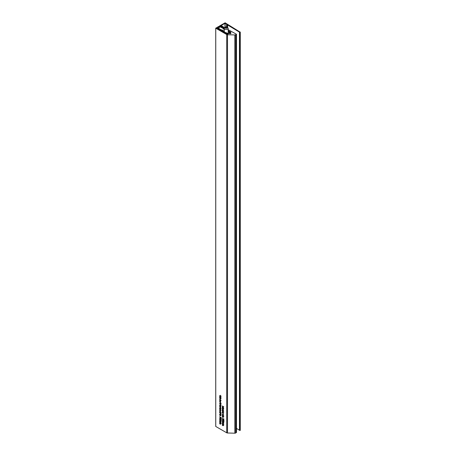 <?xml version="1.0" encoding="UTF-8"?>
<svg xmlns="http://www.w3.org/2000/svg" width="456" height="456" viewBox="0 0 456 456"><rect width="100%" height="100%" fill="white"/><g stroke="black" fill="none" stroke-linecap="round" stroke-linejoin="round"><path stroke-width="0.68" d="M240.192 430.179L239.525 430.39L239.537 32.171M240.192 430.413L240.192 32.154L239.611 32.251L227.63 24.983A2.348 1.357 180 0 1 227.401 24.829L226.877 24.413A2.924 1.687 180 0 0 226.581 24.214L224.979 23.359L221.137 25.582L224.517 27.599M230.069 33.721L229.904 32.729L230.856 32.148L228.16 30.592M230.069 32.815A0.792 0.456 180 0 1 230.707 32.946A0.792 0.456 180 0 1 230.941 33.271A0.792 0.456 180 0 1 230.451 33.693A0.792 0.456 180 0 1 229.59 33.59A0.792 0.456 180 0 1 229.362 33.271A0.792 0.456 180 0 1 229.368 33.225L227.339 34.177L216.566 28.318L217.159 27.85L216.628 27.611L215.756 28.209L226.729 34.542A1.168 0.673 180 0 0 227.504 34.742L234.817 34.941A1.168 0.673 0 0 0 235.701 34.742L236.47 34.228L228.16 29.668M220.219 398.276L219.655 397.735L220.71 398.344L220.476 399.182L219.655 398.721L220.561 398.783L220.408 398.168M220.282 398.869L220.693 398.709M220.105 399.923L219.632 400.191L219.655 399.661L221.103 400.499L220.567 400.402L220.727 400.824L220.197 401.029L219.632 400.191L219.997 399.861M220.727 400.824L220.436 400.887M220.259 403.817L219.969 403.982L219.632 403.309L219.986 403.007L219.952 403.754L220.425 403.275L220.727 403.891L220.43 404.181L220.385 403.492L219.969 403.982L220.305 403.68M219.997 403.098L219.632 403.309L219.986 403.007M219.952 403.754L220.339 403.56M220.493 403.332L220.094 403.56L220.425 403.275M220.413 403.959L220.71 403.72M222.83 422.284L222.294 421.76L223.349 422.37L223.372 423.641L222.294 423.39L223.201 423.493L222.294 422.683L223.201 422.786L223.018 422.176M223.372 423.641L223.018 423.806L223.366 423.601M222.95 423.55L223.326 423.419M222.967 422.854L223.32 422.718M223.742 421.777L223.047 421.937L222.277 420.899L222.648 420.654L222.442 421.008L222.984 421.686L222.796 421.19L223.258 420.985L223.605 422.074M222.648 420.683L222.277 420.899L222.648 420.654M223.201 420.956L222.796 421.19L223.258 420.985M222.294 418.112L223.537 419.434L223.719 418.682L223.719 419.754L222.294 418.112M222.745 414.561L222.277 414.829L222.294 414.299L223.742 415.137L223.206 415.045L223.372 415.462L222.836 415.667L222.277 414.829L222.636 414.498M223.372 415.462L223.081 415.524M222.745 410.577L222.277 410.845L222.294 410.314L223.742 411.152L223.206 411.055L223.372 411.477L222.836 411.677L222.277 410.845L222.636 410.514M223.372 411.477L223.081 411.54M220.214 407.145L219.655 406.604L220.71 407.214L220.681 407.841L220.402 407.037M220.128 407.692L219.649 407.846L220.544 407.784L221.075 408.456L219.803 407.829M220.311 408.348L219.803 408.622L219.952 409.231L219.632 408.519L220.174 408.257L220.727 409.14L220.134 409.345L220.134 408.445L219.803 408.622M220.134 408.234L219.632 408.519L220.174 408.257M220.727 409.14L220.385 409.26M221.103 413.695L219.655 412.862L219.632 412.309L220.18 412.116L221.103 413.695M220.066 412.059L219.632 412.309L220.18 412.116M220.191 420.763L219.655 420.232L220.71 420.848L220.727 422.113L219.655 421.863L220.561 421.965L219.655 421.156L220.561 421.264L220.379 420.654M220.727 422.113L220.373 422.279L220.727 422.079M220.305 422.028L220.687 421.897M220.328 421.333L220.681 421.19M220.191 422.689L219.655 422.165L220.71 422.775L220.727 424.046L219.655 423.795L220.561 423.898L219.655 423.082L220.561 423.191L220.379 422.581M220.727 424.046L220.373 424.211L220.727 424.006M220.305 423.955L220.687 423.823M220.328 423.259L220.681 423.122M222.722 406.41L222.294 405.948L223.742 406.78L222.973 406.552L223.349 407.516L222.955 406.82L222.294 406.929L222.904 406.302M221.103 418.99L220.368 419.104L219.632 418.146L220.368 418.032L220.989 419.263M220.077 417.89L219.632 418.146L219.775 417.85M220.128 414.122L219.649 414.276L220.544 414.213L221.075 414.88L219.803 414.253M222.83 424.211L222.294 423.687L223.349 424.297L223.372 425.568L222.294 425.317L223.201 425.419L222.294 424.61L223.201 424.713L223.018 424.108M223.372 425.568L223.018 425.733L223.366 425.528M222.95 425.482L223.326 425.345M222.967 424.787L223.32 424.644M215.756 28.209L215.756 426.468L226.729 432.801L226.729 34.542M221.103 415.291L220.197 415.809L219.632 414.931L220.18 414.686L220.727 415.564L220.197 415.809L220.727 415.564M220.117 414.652L219.632 414.931L220.18 414.686M219.655 416.59L220.898 417.907L221.08 417.16L221.08 418.232L219.655 416.59M221.103 420.25L220.408 420.409L219.632 419.377L220.003 419.127L219.803 419.486L220.345 420.158L220.151 419.668L220.618 419.463L220.966 420.546M220.009 419.161L219.632 419.377L220.003 419.127M220.561 419.434L220.151 419.668L220.618 419.463M220.311 410.919L219.803 411.192L219.952 411.802L219.632 411.09L220.174 410.827L220.727 411.711L220.134 411.916L220.134 411.021L219.803 411.192M220.134 410.805L219.632 411.09L220.174 410.827M220.727 411.711L220.385 411.831M220.219 409.847L219.655 409.306L220.71 409.915L220.476 410.753L219.655 410.292L220.561 410.354L220.408 409.739M220.282 410.44L220.693 410.28M221.103 406.159L220.197 406.684L219.632 405.8L220.18 405.561L220.613 405.994L220.727 406.433L220.197 406.684L220.727 406.433M220.117 405.526L219.632 405.8L220.18 405.561M220.219 404.575L221.103 405.082L220.573 404.78L220.727 405.23L220.322 405.407L219.655 405.019L220.561 405.082L220.408 404.466M220.727 405.23L220.322 405.407L220.727 405.167M220.311 405.184L220.693 405.008M223.645 408.656L223.463 408.331L223.645 408.656M223.645 408.245L223.463 407.926L223.645 408.245M223.349 408.696L222.294 408.086L222.534 407.254L223.349 407.71L222.442 407.641L223.349 408.696M222.619 407.293L222.277 407.487L222.534 407.254M222.784 407.385L222.442 407.641M222.853 408.924L222.294 408.388L223.349 408.998L223.32 409.619L223.041 408.815M222.46 410.24L222.294 409.095L223.201 410.349L223.349 409.773L223.349 410.736L222.442 409.448L222.46 410.24M222.294 412.651L222.574 411.7L222.961 412.737L223.052 411.996L223.372 412.731L223.138 413.062L222.294 412.651L222.796 412.64L222.585 411.916L222.591 412.492M222.619 411.728L222.277 411.928L222.574 411.7M223.007 412.76L223.366 412.663M222.853 413.427L222.294 412.885L223.349 413.495L223.32 414.122L223.041 413.318M222.898 417.04L222.613 417.206L222.277 416.533L222.625 416.231L222.591 416.978L223.064 416.499L223.372 417.115L223.075 417.405L223.024 416.716L222.613 417.206L222.944 416.904M222.636 416.322L222.277 416.533L222.625 416.231M222.591 416.978L222.978 416.784M223.132 416.556L222.733 416.784L223.064 416.499M223.052 417.183L223.355 416.944M223.742 416.636L223.554 416.317L223.742 416.636M223.349 416.413L222.294 415.587L223.349 416.413M223.742 420.512L223.007 420.626L222.277 419.668L223.007 419.554L223.628 420.791M222.716 419.412L222.277 419.668L222.414 419.377M220.311 401.274L219.803 401.548L219.952 402.163L219.632 401.451L220.174 401.183L220.727 402.067L220.134 402.277L220.134 401.377L219.803 401.548M220.134 401.16L219.632 401.451L220.174 401.183M220.727 402.067L220.385 402.186M219.655 397.495L219.934 396.543L220.322 397.581L220.413 396.845L220.727 397.581L220.499 397.911L219.655 397.495L219.946 397.33M219.98 396.572L219.632 396.771L219.934 396.543M220.362 397.609L220.727 397.507M220.351 395.648L219.803 395.854L220.026 396.492L219.632 395.762L220.18 395.529L220.727 396.395L220.396 396.686L220.185 395.745L219.803 395.854M220.105 395.489L219.632 395.762L220.18 395.529M220.727 396.395L220.396 396.686L220.721 396.492M220.379 396.458L220.71 396.218M226.729 432.801A1.168 0.673 180 0 0 227.504 433L234.817 433.2A1.168 0.673 0 0 0 235.701 433L236.385 432.368M240.192 32.154L225.127 22.8L219.444 26.009L220.698 25.929L224.244 28.329M236.47 428.429L239.525 430.242M220.02 414.059L219.649 414.276M220.898 414.567L220.544 414.766M222.916 406.57L222.294 406.929M223.115 406.421L222.824 406.592M220.721 410.417L220.299 410.662M220.02 407.63L219.649 407.846M220.898 408.137L220.544 408.342M220.721 398.846L220.299 399.091M223.183 419.668L222.442 419.765L223.571 420.415L222.442 419.765M223.719 420.329L223.007 420.415M220.544 418.141L219.803 418.237L220.932 418.893L219.803 418.237M221.08 418.807L220.368 418.887M220.351 405.675L219.803 405.897L220.185 406.461L220.561 406.336L220.18 405.777L219.803 405.897M220.71 406.25L220.185 406.461M220.351 414.806L219.803 415.028L220.185 415.593L220.561 415.467L220.18 414.903L219.803 415.028M220.71 415.382L220.185 415.593M222.807 410.611L222.442 410.919L223.201 411.369L222.442 410.919M223.337 411.289L222.824 411.454M222.807 414.595L222.442 414.909L223.201 415.353L222.442 414.909M223.337 415.279L222.824 415.445M220.351 412.235L219.803 412.423L220.561 412.857L219.803 412.423M220.71 412.771L220.168 412.942M220.168 399.958L219.803 400.271L220.561 400.716L219.803 400.271M220.698 400.642L220.185 400.801M223.725 421.623L223.252 421.196L222.961 421.355L223.571 421.714L223.263 421.846M223.417 421.099L222.961 421.355M221.086 420.101L220.607 419.668L220.322 419.828L220.624 420.324L220.932 420.187L220.624 420.324M220.778 419.577L220.322 419.828M220.305 411.112L220.476 411.819L220.442 411.033M220.305 408.542L220.476 409.249L220.442 408.462M220.305 401.474L220.476 402.181L220.442 401.394M220.151 397.489L219.946 396.766L220.288 397.41M220.088 396.68L219.803 396.919M222.727 411.836L222.442 412.07M228.16 31.179L228.918 31.618L228.393 31.92L229.094 31.897L229.094 32.518M228.724 32.114L228.724 32.735M229.094 31.897L229.636 32.205L227.441 33.47L226.906 33.163L227.276 32.946L227.276 33.379M227.276 32.946L226.421 33.06L217.307 27.839L216.896 28.506M216.896 28.078L227.111 33.926L230.542 32.182L228.16 30.7M224.244 28.42L220.288 26.117L219.872 26.682M219.872 26.357L224.244 28.899M228.16 31.196L228.701 31.521L228.393 32.923M225.224 27.52L225.486 28.084L226.461 28.238L227.179 27.822L226.917 27.257L225.937 27.103L225.224 27.52M225.937 28.152L225.937 27.103M226.917 27.976L226.917 27.257M217.877 27.428A1.904 1.1 0 0 1 219.165 26.687L219.906 27.126L218.641 27.856L217.877 27.497M224.244 29.463L223.366 28.962M223.366 28.888L224.244 29.361M224.244 29.036L219.678 26.579A0.878 0.507 0 0 0 218.595 26.533A3.243 1.875 0 0 0 217.62 27.098A0.878 0.507 0 0 0 217.466 27.383A0.878 0.507 0 0 0 217.694 27.725L217.694 28.055M217.694 27.725L224.432 31.897M226.512 32.809L226.222 32.94M224.244 31.435L221.758 29.896M221.758 29.822L224.244 31.253M219.285 26.693L219.285 27.485M219.268 26.556L219.268 27.491M219.165 26.687L219.165 27.554M236.385 432.607L236.385 34.348M235.701 433L235.701 34.742M234.817 433.2L234.817 34.941M227.504 433L227.504 34.742M220.698 25.929L220.698 26.357M220.533 26.266L220.533 25.929M219.809 26.653L219.809 26.248M219.478 26.06L219.478 26.499M240.021 430.51L240.021 32.251M239.463 430.185L239.463 31.926M227.63 27.337L227.63 24.983M227.401 27.183L227.401 24.829M226.877 26.972L226.877 24.413M226.581 26.91L226.581 24.214M225.104 27.126L225.104 23.359M224.979 27.195L224.979 23.359M223.372 412.754L222.978 412.982M220.727 397.603L220.339 397.832M225.435 27.229A1.083 0.627 0 0 0 225.435 28.112A1.083 0.627 0 0 0 226.968 28.112A1.083 0.627 0 0 0 226.968 27.229A1.083 0.627 0 0 0 225.435 27.229M227.584 29.184A1.961 1.129 180 0 1 225.452 29.435A1.961 1.129 180 0 1 224.244 28.386L224.996 27.183C226.626 26.562 227.681 26.961 228.16 28.386A1.961 1.129 180 0 1 227.584 29.184M239.525 430.39L239.525 32.131M229.904 33.704L229.904 32.729M236.47 432.487L236.47 34.228M240.278 430.293L240.278 32.034M215.722 426.417L215.722 28.158M219.444 26.009L219.444 26.494M223.771 425.18L223.149 425.539M223.782 424.473L223.161 424.832M220.442 413.831L219.826 414.19M221.131 423.658L220.51 424.017M221.143 422.951L220.522 423.305M221.131 421.732L220.51 422.091M221.143 421.019L220.522 421.378M220.476 418.984L219.86 419.343M220.51 410.628L219.889 410.987M221.126 410.143L220.505 410.503M220.51 408.057L219.889 408.416M220.442 407.402L219.826 407.761M221.126 404.871L220.505 405.23M223.115 407.145L222.499 407.504M223.759 412.435L223.138 412.794M223.126 416.089L222.505 416.448M223.269 416.624L222.653 416.983M223.771 416.824L223.149 417.183M223.634 416.362L223.012 416.721M223.121 420.512L222.499 420.865M223.771 423.253L223.149 423.613M223.782 422.547L223.161 422.9M220.487 402.865L219.866 403.224M220.63 403.4L220.009 403.76M221.131 403.6L220.51 403.959M220.995 403.138L220.373 403.497M220.51 400.989L219.889 401.343M221.126 398.572L220.505 398.932M221.12 397.279L220.499 397.638M221.12 396.099L220.499 396.452M220.499 395.318L219.877 395.677M223.132 419.258L222.511 419.611M224.124 420.21L223.503 420.569M220.493 417.73L219.872 418.089M221.485 418.688L220.864 419.041M220.505 405.355L219.883 405.715M220.505 414.487L219.883 414.84M223.132 410.406L222.511 410.765M223.753 411.164L223.132 411.523M223.132 414.396L222.511 414.749M223.753 415.148L223.132 415.507M220.499 411.91L219.877 412.27M221.109 412.657L220.487 413.016M220.493 399.752L219.872 400.111M221.109 400.51L220.493 400.87M224.124 421.526L223.503 421.885M223.657 420.808L223.035 421.167M221.479 420.004L220.864 420.358M221.017 419.281L220.396 419.64M220.476 396.401L219.855 396.76M223.115 411.551L222.494 411.91M224.244 31.777L224.244 28.386M228.16 31.527L228.16 28.386M217.466 27.383L217.466 27.93"/></g></svg>

